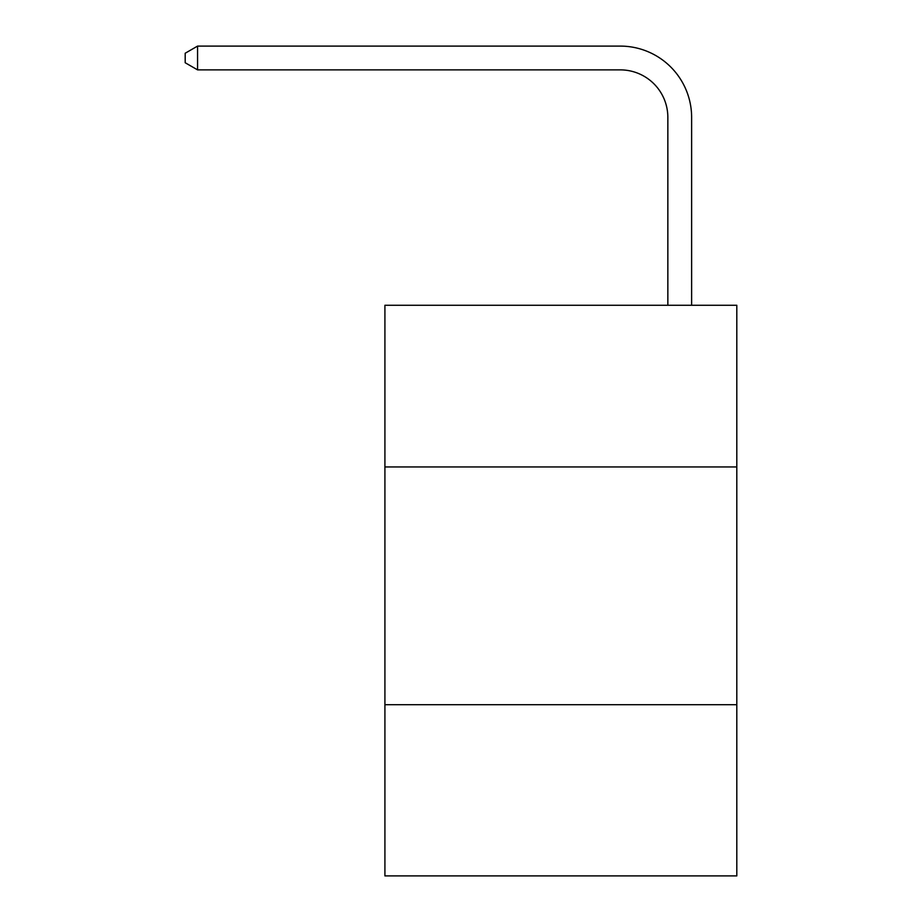 <?xml version="1.0" encoding="UTF-8"?>
<svg xmlns="http://www.w3.org/2000/svg" width="922" height="922" viewBox="0 0 922 922"><rect width="100%" height="100%" fill="white"/><g stroke="black" fill="none" stroke-linecap="round" stroke-linejoin="round"><path stroke-width="1.38" d="M736.805 466.947L736.805 305.263L384.912 305.263L384.912 466.947L736.805 466.947L736.805 875.9L384.912 875.9L384.912 466.947M736.805 704.708L384.912 704.708M667.851 305.263L667.851 117.428A47.552 47.552 3.8 0 0 620.299 69.876L197.562 69.876L185.195 62.742L185.195 53.234L197.562 46.1L620.299 46.1A71.328 71.328 -176.2 0 1 691.627 117.428L691.627 305.263M667.851 117.428A47.552 47.552 3.8 0 0 620.299 69.876A47.552 47.552 3.8 0 1 667.851 117.428A47.552 47.552 3.8 0 0 620.299 69.876A47.552 47.552 3.8 0 1 667.851 117.428A47.552 47.552 3.8 0 0 620.299 69.876A47.552 47.552 3.8 0 1 667.851 117.428A47.552 47.552 3.8 0 0 620.299 69.876A47.552 47.552 3.8 0 1 667.851 117.428A47.552 47.552 3.8 0 0 620.299 69.876M197.562 69.876L197.562 46.1L620.299 46.1"/></g></svg>
